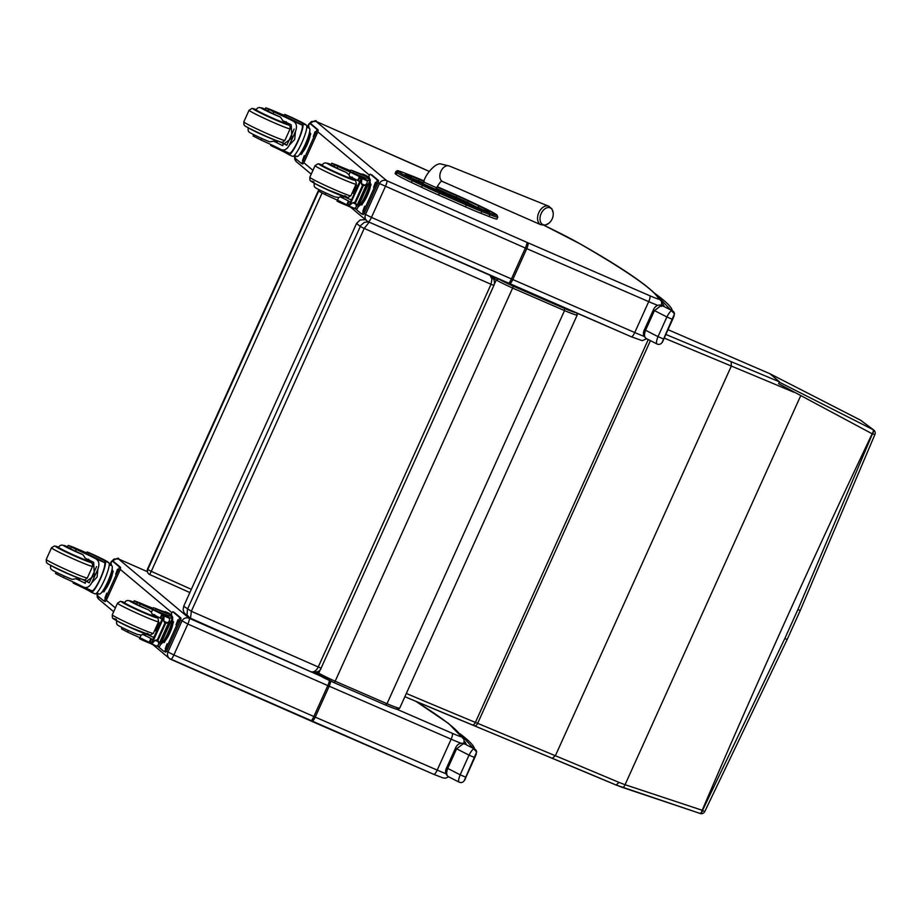 <?xml version="1.0" encoding="UTF-8"?>
<svg xmlns="http://www.w3.org/2000/svg" width="921" height="921" viewBox="0 0 921 921"><rect width="100%" height="100%" fill="white"/><g stroke="black" fill="none" stroke-linecap="round" stroke-linejoin="round"><path stroke-width="1.38" d="M769.991 373.765L668.001 329.683L769.991 373.765L779.58 381.916L778.59 383.689L872.429 433.929A3.753 1.289 -60 0 0 873.384 429.808L779.569 382.307M800.268 610.45L874.95 434.424L872.429 433.929L797.885 609.598L800.268 610.45L787.179 639.462L784.807 638.564L702.55 810.388L625.06 784.704A696.898 329.603 6 0 1 619.062 782.424A857.301 43.529 24.3 0 0 555.375 755.75L477.642 723.342A3.753 1.865 112.6 0 1 474.557 725.886A3.753 1.865 112.6 0 1 474.465 725.84A153.98 7.817 -155.7 0 0 472.381 724.977M474.66 725.921L552.266 758.282L555.375 755.75L731.332 366.051A857.301 43.529 -155.7 0 1 793.775 392.208M552.381 758.328A861.054 43.724 -155.7 0 1 616.137 785.026L619.062 782.424M616.345 785.106A704.438 333.022 -173.9 0 0 622.239 787.351L700.225 813.496A3.753 1.243 -73.5 0 0 700.317 813.542A3.753 1.243 -73.5 0 0 702.55 810.388L704.738 811.62L787.179 639.462M699.856 813.393A3.753 1.255 -73.5 0 0 699.948 813.427A3.753 1.255 -73.5 0 0 702.182 810.284L702.182 810.284A3162.058 971.931 -66.6 0 1 872.164 433.779A3.753 1.301 120 0 0 873.108 429.647M874.95 434.424A3.753 3.753 0 0 0 873.718 430.026A3.753 3.557 126.9 0 0 873.384 429.808L860.571 420.218A3.753 0.725 -60 0 0 860.548 420.206A3.753 0.725 -60 0 0 860.525 420.195M873.707 430.015L860.905 420.437A3.753 3.753 0 0 0 860.548 420.195L860.133 419.964A3.753 0.737 -60 0 0 860.133 419.964L770.025 373.799L860.571 420.218A3.753 3.557 -53.3 0 1 860.974 420.494M779.58 381.916A861.054 43.724 24.3 0 0 731.205 361.7L731.332 366.051L664.214 338.076M622.239 787.351A3.753 1.612 -69.3 0 0 622.331 787.397A3.753 1.612 -69.3 0 0 625.06 784.704L800.533 396.088M147.602 568.856L318.85 189.599L147.602 568.844A3.753 3.753 0 0 0 147.395 571.319L147.395 571.319A3.753 3.753 -14.4 0 1 147.602 568.856L147.786 569.569A3.753 3.753 165.6 0 0 147.567 572.033L147.567 572.033A3.753 3.753 165.6 0 0 149.663 574.52L151.274 571.342L147.786 569.569L319.253 189.807M508.219 283.3A11.271 10.707 123.2 0 0 506.573 283.081M559.035 305.381A11.271 5.618 112.6 0 1 560.175 306.647M368.458 221.846L364.371 222.364L361.02 225.185L360.295 226.485L364.209 228.42L369.217 222.168M490.064 275.31L491.952 279.051L491.031 284.29L493.886 285.337M492.562 277.267L490.456 275.483M365.418 219.647L360.088 219.992L356.565 223.366L360.295 226.485L187.424 609.345L187.044 614.837L190.359 618.624M321.015 668.186L191.338 611.279L364.209 228.42L491.031 284.29L318.171 667.149C316.133 671.006 313.704 672.526 310.872 671.72L190.463 618.67L191.338 611.279L183.705 606.214L356.565 223.366M310.872 671.72L188.54 617.346M183.705 606.214L183.141 609.667L183.97 612.523L188.978 617.749M439.789 191.798L439.455 193.203L466.371 205.015L466.705 203.61L439.789 191.798A32.914 1.669 -155.7 0 1 423.257 184.258L413.092 179.434A25.397 1.289 -155.7 0 1 398.874 171.974L398.102 171.387A25.397 1.289 -155.7 0 1 405.228 173.286L413.322 176.475A32.914 1.669 -155.7 0 1 424.167 180.965L413.264 176.452A1.347 0.933 -68.5 0 0 413.207 176.429M395.512 173.931L396.272 174.518L397.101 172.676L396.341 172.077L395.512 173.931A26.744 1.358 -155.7 0 1 395.109 173.436L395.938 171.594A26.744 1.358 24.3 0 0 396.341 172.077A1.347 1.324 -52 0 1 398.102 171.387M398.874 171.974A1.347 1.324 -52 0 0 397.101 172.676A26.744 1.358 24.3 0 0 412.078 180.528L422.255 185.351A34.273 1.738 24.3 0 0 439.455 193.203L438.626 195.056L465.531 206.857L466.717 203.61A32.903 1.669 -155.7 0 1 466.705 203.61A32.903 1.669 -155.7 0 0 481.51 209.827L489.604 213.016A25.408 1.289 -155.7 0 0 496.741 214.927A1.347 1.324 -52 0 1 497.018 215.088L496.258 214.501A1.347 1.324 -52 0 0 495.982 214.328L496.741 214.927M466.383 205.015A34.261 1.738 24.3 0 0 481.787 211.485L489.88 214.674A26.755 1.358 24.3 0 0 497.8 217.172L496.96 219.014A26.755 1.358 -155.7 0 1 489.051 216.516L480.946 213.327A34.261 1.738 -155.7 0 1 465.531 206.857M413.092 179.434L411.25 182.381L421.415 187.205L423.257 184.258M411.25 182.381A26.744 1.358 -155.7 0 1 396.272 174.518M438.626 195.056A34.273 1.738 -155.7 0 1 421.415 187.205M548.858 223.273A9.129 6.079 -67.1 0 1 547.65 224.125A9.129 6.079 -67.1 0 1 540.051 219.877A9.129 6.079 -67.1 0 1 545.854 208.227A9.129 6.079 -67.1 0 1 553.21 212.947L551.932 208.917L548.732 206.2A10.073 6.7 112.9 0 0 538.693 212.912A10.073 6.7 112.9 0 0 540.892 224.77L545.071 225.173L548.858 223.273A12.203 12.203 0 0 0 553.21 212.947M311.217 174.173L296.101 161.474L294.824 159.701L294.708 155.545M307.338 127.328L308.742 124.197L311.563 121.468L316.156 121.445A5.561 0.99 -66.2 0 0 316.11 121.411A5.561 0.99 -66.2 0 0 316.053 121.399L386.762 180.712A5.561 5.457 130 0 0 379.464 183.567L525.373 248.048A18.777 0.956 24.3 0 0 526.754 248.647L648.706 301.639A18.777 0.956 24.3 0 0 657.698 305.335M113.663 611.717L98.535 599.018L97.269 597.257L97.142 593.089M109.772 564.872L111.188 561.741L114.008 559.024L118.59 558.989A5.561 0.99 113.8 0 1 118.59 558.989L147.498 571.722L118.556 558.966A5.561 0.99 113.8 0 0 118.487 558.955M277.9 140.925L276.991 142.179A16.06 0.817 -155.7 0 1 273.606 141.189A26.179 1.335 -155.7 0 1 281.999 145.334L291.899 138.058L291.255 124.853A26.179 1.335 -155.7 0 0 282.851 120.709L280.537 117.128A26.179 1.335 -155.7 0 0 272.996 113.686L273.802 111.913A26.179 1.335 -155.7 0 1 292.982 121.019C296.516 122.93 297.356 126.419 295.48 131.484L294.662 139.508L289.252 145.276L295.48 131.484M289.252 145.276C286.834 149.72 283.841 151.021 280.272 149.167A26.179 1.335 24.3 0 0 261.092 140.05L261.806 138.484M289.447 153.231L280.272 149.167M292.418 156.236A17.039 3.028 -66.2 0 0 292.544 156.317A17.039 3.028 -66.2 0 0 302.007 142.352A17.039 3.028 -66.2 0 0 306.417 125.221L305.68 124.6A18.432 0.933 24.3 0 0 286.466 115.102L284.647 114.411L286.489 115.367A21.287 1.082 24.3 0 1 302.641 123.564L306.417 125.221M284.647 114.411L284.002 115.85L285.844 116.806A21.287 1.082 -155.7 0 1 301.996 124.991L302.641 123.564M302.848 123.771A17.039 3.028 113.8 0 1 298.093 141.109A17.039 3.028 113.8 0 1 288.883 154.693L289.286 153.139M288.641 154.567L288.641 154.567A21.287 1.082 -155.7 0 0 272.489 146.381L270.647 145.426L271.016 144.609M279.42 141.661L283.656 143.584A79.839 4.052 -155.7 0 1 286.776 145.299L294.121 129.032M302.192 125.221A15.461 2.751 113.8 0 1 297.863 140.913A15.461 2.751 113.8 0 1 289.528 153.254M281.504 142.191A71.562 3.638 -155.7 0 1 286.822 145.207M289.194 125.003L289.631 124.024M293.534 118.302L292.256 117.715M309.801 132.912L310.768 133.718L307.027 144.816L301.443 154.371L300.43 153.922M310.768 133.718L309.755 133.269M307.027 144.816L306.014 144.378M309.732 131.173A13.101 2.326 113.8 0 1 306.29 143.757A13.101 2.326 113.8 0 1 299.337 154.786M273.802 111.913L265.789 107.838L269.623 109.173A41.399 2.107 -155.7 0 1 281.055 114.02L284.221 115.355M253.689 134.65L253.091 135.974L261.092 140.05M306.808 127.098L309.375 128.226A15.461 2.751 113.8 0 1 305.657 143.48A15.461 2.751 113.8 0 1 296.919 156.512L294.352 155.384M307.591 127.443L307.982 126.568A3.753 0.668 113.8 0 1 310.032 123.587L311.379 124.174A3.753 0.668 113.8 0 1 311.379 124.174A3.753 0.668 113.8 0 1 311.413 124.197L318.056 129.769A3.753 0.668 113.8 0 1 317.043 133.637L304.701 160.979A3.753 0.668 113.8 0 1 302.652 163.973A3.753 0.668 113.8 0 1 302.618 163.961L301.328 163.385M311.413 124.197L310.055 123.598A3.753 0.668 113.8 0 1 310.055 123.598L316.709 129.182A3.753 0.668 113.8 0 1 315.696 133.038L303.343 160.392A3.753 0.668 113.8 0 1 301.305 163.374L294.628 157.779A3.753 0.668 113.8 0 1 294.95 155.649M301.305 163.374A3.753 0.668 113.8 0 1 301.271 163.362L302.652 163.973M304.31 155.603L302.479 160.542L304.31 155.603M315.12 131.68L313.278 136.607L315.12 131.68M307.89 127.57L308.846 126.419L308.938 128.031M285.855 123.31A16.9 0.863 -155.7 0 1 286.247 123.725A16.9 0.863 -155.7 0 1 273.238 118.774A16.9 0.863 -155.7 0 1 255.439 109.818A16.9 0.863 -155.7 0 1 256.003 109.841M273.606 141.189L269.715 141.834L263.245 139.129A12.618 0.645 24.3 0 0 269.427 141.707M272.996 113.686L264.995 109.611L268.575 110.842M272.731 110.635L277.474 113.03L272.731 110.635M352.236 178.524L352.57 177.926M350.728 170.765A26.179 1.335 -155.7 0 1 337.477 165.343L331.802 163.224L337.823 166.402L337.028 168.175L330.996 164.997L334.576 166.229M352.375 178.593L352.605 177.776M362.068 174.276A17.039 3.028 113.8 0 1 362.828 174.104L363.001 174.196A21.287 1.082 24.3 0 1 363.081 174.38A21.287 1.082 24.3 0 1 352.236 170.535L353.514 171.352A18.432 0.933 24.3 0 0 367.698 176.751A18.432 0.933 24.3 0 0 367.502 176.475L366.765 175.865A17.039 3.028 -66.2 0 0 366.627 175.773L362.897 174.127M366.765 175.865L362.69 174.414M349.047 206.511L354.597 208.434L349.485 206.177L349.692 205.441L348.541 206.2A18.432 0.933 -155.7 0 1 339.515 202.367L337.028 201.123L337.454 200.168M367.214 177.845L370 180.194A79.839 4.052 -155.7 0 1 370.023 180.447A79.839 4.052 -155.7 0 1 367.652 180.412L361.953 177.765L361.389 183.647L362.414 185.593L354.884 202.275L352.755 202.77L349.807 205.038L361.976 178.524L367.088 180.769L367.214 181.794L366.984 183.348L365.142 185.305L362.414 185.593M366.535 184.361A79.839 4.052 24.3 0 0 367.94 184.465L366.972 184.43M366.385 184.684A79.839 4.052 24.3 0 0 367.801 184.787M358.81 204.704L357.878 204.577M357.647 204.899A79.839 4.052 24.3 0 0 358.695 204.946M354.827 208.284L354.942 208.549A79.839 4.052 24.3 0 0 357.313 208.583L370.023 180.447M337.823 166.402A41.399 2.107 -155.7 0 0 350.21 172.043L359.443 176.625A53.222 2.705 -155.7 0 1 359.95 177.016L361.044 179.653M361.423 177.661L359.95 177.016L358.234 180.861L359.662 181.575M349.094 206.523L354.044 208.71L356.358 206.903L366.984 183.348M363.162 185.915L355.633 202.608L356.358 206.903M367.698 176.751L367.053 178.19A18.432 0.933 -155.7 0 1 352.87 172.791L350.383 171.548L351.028 170.109M358.234 180.861A53.222 2.705 24.3 0 0 357.716 180.458L349.52 176.337L349.001 174.725L346.135 172.354A41.399 2.107 -155.7 0 1 337.028 168.175M351.281 200.122A100.919 5.135 24.3 0 0 350.107 199.397L343.763 196.599M351.557 199.523L350.107 199.397M367.652 180.412L367.007 179.986M370.15 183.555L371.117 184.361L367.387 195.459L361.792 205.003L360.779 204.554M367.387 195.459L366.362 195.01A13.101 2.326 113.8 0 1 359.685 205.429M371.117 184.361L370.104 183.912M370.081 181.817A13.101 2.326 113.8 0 1 366.362 195.01M361.953 177.765L348.599 206.246L361.562 177.534M367.03 180.102L361.504 177.488M319.691 190.037L319.092 191.361L325.125 194.538A41.399 2.107 24.3 0 0 337.5 200.179L346.745 204.761A53.222 2.705 24.3 0 1 347.252 205.153L349.876 204.37M325.827 192.973L325.125 194.538M350.406 202.056L348.99 201.342A53.222 2.705 24.3 0 0 348.472 200.939L340.263 196.818L338.709 197.508L337.5 200.179M355.633 202.608L354.884 202.275M367.249 177.765L369.724 178.87A15.461 2.751 113.8 0 1 369.851 178.939A15.461 2.751 113.8 0 1 365.683 194.849A15.461 2.751 113.8 0 1 358.016 207.029M367.94 178.075L368.331 177.212A3.753 0.668 113.8 0 1 370.38 174.219A3.753 0.668 113.8 0 1 370.403 174.242L377.057 179.814A3.753 0.668 113.8 0 1 376.044 183.682L363.691 211.024A3.753 0.668 113.8 0 1 361.654 214.017A3.753 0.668 113.8 0 1 361.619 213.994L355.184 208.595M368.239 178.214L369.206 177.062L369.298 178.674M373.615 187.239L375.446 182.3L373.661 187.262M362.805 211.162L364.647 206.235L362.851 211.185M371.693 174.806A3.753 0.668 113.8 0 1 371.727 174.817A3.753 0.668 113.8 0 1 371.762 174.84L378.404 180.412A3.753 0.668 113.8 0 1 377.391 184.281L365.05 211.623A3.753 0.668 113.8 0 1 363.001 214.616A3.753 0.668 113.8 0 1 362.978 214.593L362.978 214.593M352.467 192.316A3.845 0.679 -66.2 0 0 352.524 192.305A3.845 0.679 -66.2 0 0 354.527 189.139A3.845 0.679 -66.2 0 0 355.587 185.432M352.363 192.558A4.098 0.725 -66.2 0 0 354.516 189.289A4.098 0.725 -66.2 0 0 355.69 185.19M352.329 192.823L352.294 192.719A4.398 0.783 -66.2 0 0 352.329 192.823A4.398 0.783 -66.2 0 0 352.386 192.915A4.398 0.783 -66.2 0 0 352.421 192.938A4.398 0.783 -66.2 0 0 354.919 189.231A4.398 0.783 -66.2 0 0 355.978 184.891A4.398 0.783 -66.2 0 0 355.817 184.891M322.016 165.227A16.9 0.863 24.3 0 0 321.452 165.204A16.9 0.863 24.3 0 0 336.499 172.941A16.9 0.863 24.3 0 0 352.248 179.111A16.9 0.863 24.3 0 0 351.857 178.697M335.037 196.944L329.258 194.515A12.618 0.645 24.3 0 0 335.037 196.944L338.709 197.508M343.913 196.311L342.992 197.566A16.06 0.817 -155.7 0 1 340.263 196.818M340.01 167.092L335.267 164.709L340.01 167.092M80.334 578.48L79.425 579.735A16.06 0.817 -155.7 0 1 76.04 578.745A26.179 1.335 -155.7 0 1 84.444 582.889L94.345 575.602L93.689 562.409A26.179 1.335 -155.7 0 0 85.296 558.253L82.971 554.672A26.179 1.335 -155.7 0 0 75.441 551.242L76.236 549.469A26.179 1.335 -155.7 0 1 95.416 558.575C98.961 560.475 99.79 563.963 97.914 569.04L97.096 577.053L91.686 582.832L97.914 569.04M91.686 582.832C89.268 587.276 86.275 588.565 82.717 586.712A26.179 1.335 24.3 0 0 63.537 577.605L64.24 576.028M91.881 590.775L82.717 586.712M94.851 593.78A17.039 3.028 -66.2 0 0 94.99 593.872A17.039 3.028 -66.2 0 0 104.441 579.896A17.039 3.028 -66.2 0 0 108.851 562.777L108.114 562.155A18.432 0.933 24.3 0 0 88.911 552.646L87.092 551.955L88.934 552.922A21.287 1.082 24.3 0 1 105.086 561.108L108.851 562.777M87.092 551.955L86.447 553.394L88.278 554.361A21.287 1.082 -155.7 0 1 104.43 562.547L105.086 561.108M105.282 561.326A17.039 3.028 113.8 0 1 100.527 578.653A17.039 3.028 113.8 0 1 91.317 592.249L91.732 590.683M91.087 592.122L91.087 592.122A21.287 1.082 -155.7 0 0 74.923 583.937L73.093 582.97L73.45 582.164M81.854 579.205L86.102 581.139A79.839 4.052 -155.7 0 1 89.21 582.855M104.637 562.766A15.461 2.751 113.8 0 1 100.308 578.469A15.461 2.751 113.8 0 1 91.973 590.81M89.222 582.843L96.567 566.588M83.938 579.735A71.562 3.638 -155.7 0 1 89.268 582.751M91.628 562.547L92.065 561.568M95.968 555.858L94.702 555.259M112.235 570.456L113.202 571.273L109.472 582.371L103.877 591.915L102.864 591.466M113.202 571.273L112.189 570.824M109.472 582.371L108.459 581.922M112.166 568.729A13.101 2.326 113.8 0 1 108.736 581.312A13.101 2.326 113.8 0 1 101.771 592.341M76.236 549.469L68.235 545.393L72.068 546.717A41.399 2.107 -155.7 0 1 83.489 551.564L86.666 552.899M56.123 572.194L55.525 573.53L63.537 577.605M109.242 564.642L111.821 565.77A15.461 2.751 113.8 0 1 108.102 581.024A15.461 2.751 113.8 0 1 99.353 594.068L96.786 592.94M113.79 561.718A3.753 0.668 113.8 0 1 113.824 561.729A3.753 0.668 113.8 0 1 113.847 561.741L120.501 567.324A3.753 0.668 113.8 0 1 119.488 571.193L107.135 598.535A3.753 0.668 113.8 0 1 105.086 601.528A3.753 0.668 113.8 0 1 105.063 601.505L103.774 600.941M110.025 564.987L110.416 564.124A3.753 0.668 113.8 0 1 112.466 561.131A3.753 0.668 113.8 0 1 112.5 561.154L119.143 566.726A3.753 0.668 113.8 0 1 118.13 570.594L105.788 597.936A3.753 0.668 113.8 0 1 103.739 600.929A3.753 0.668 113.8 0 1 103.705 600.906L97.062 595.334A3.753 0.668 113.8 0 1 97.384 593.205M106.755 593.159L104.913 598.086L106.755 593.159M117.554 569.224L115.724 574.163L117.554 569.224M110.336 565.126L111.291 563.974L111.383 565.586M88.289 560.866A16.9 0.863 -155.7 0 1 88.681 561.269A16.9 0.863 -155.7 0 1 75.672 556.33A16.9 0.863 -155.7 0 1 57.873 547.362A16.9 0.863 -155.7 0 1 58.449 547.385M76.04 578.745L72.16 579.39L65.69 576.673A12.618 0.645 24.3 0 0 71.873 579.263M75.441 551.242L67.429 547.166L71.009 548.398M75.165 548.191L79.908 550.585L75.165 548.191M154.682 616.068L155.004 615.481M153.174 608.321A26.179 1.335 -155.7 0 1 139.911 602.898L134.236 600.78L140.268 603.946L139.462 605.73L133.441 602.553L137.022 603.785M154.809 616.149L155.05 615.32M164.502 611.82A17.039 3.028 113.8 0 1 165.262 611.659L165.435 611.751A21.287 1.082 24.3 0 1 165.515 611.924A21.287 1.082 24.3 0 1 154.67 608.079L155.948 608.908A18.432 0.933 24.3 0 0 170.143 614.307A18.432 0.933 24.3 0 0 169.936 614.031L169.199 613.409A17.039 3.028 -66.2 0 0 169.073 613.328L165.331 611.682M169.199 613.409L165.124 611.958M150.998 643.71A18.432 0.933 -155.7 0 1 141.949 639.922L139.462 638.667L139.9 637.712M169.648 615.401L172.446 617.738A79.839 4.052 -155.7 0 1 172.457 617.991A79.839 4.052 -155.7 0 1 170.086 617.956L169.522 618.279M168.969 621.905A79.839 4.052 24.3 0 0 170.385 622.009L169.418 621.974M168.831 622.239A79.839 4.052 24.3 0 0 170.235 622.343M161.244 642.248L160.312 642.133M160.081 642.444A79.839 4.052 24.3 0 0 161.129 642.49M157.341 646.082L157.387 646.093A79.839 4.052 24.3 0 0 159.759 646.139L172.457 617.991M140.268 603.946A41.399 2.107 -155.7 0 0 152.644 609.598L161.889 614.18A53.222 2.705 -155.7 0 1 162.395 614.56L163.478 617.197M162.407 614.583L160.68 618.405L162.096 619.131M169.429 620.904L167.587 622.849L165.596 623.471L158.067 640.153L158.792 644.447L169.429 620.904L169.522 618.325L164.41 616.068L151.919 643.733L150.975 643.756L163.996 615.078L163.823 621.191L164.859 623.137L157.318 639.83L155.189 640.314L151.435 644.032M151.919 643.733L156.478 646.254L158.792 644.447M165.596 623.471L164.859 623.137M170.143 614.307L169.499 615.735A18.432 0.933 -155.7 0 1 155.304 610.347L152.817 609.092L153.473 607.653M160.68 618.405A53.222 2.705 24.3 0 0 160.162 618.003L151.953 613.893L151.435 612.269L148.58 609.909A41.399 2.107 -155.7 0 1 139.462 605.73M153.726 637.677A100.919 5.135 24.3 0 0 152.541 636.941L146.209 634.143M153.991 637.067L152.541 636.941M150.975 643.756L163.938 615.044L169.533 617.519L164.399 615.32M169.522 618.325L169.452 617.542M172.584 621.099L173.551 621.905L169.821 633.015L164.237 642.559L163.213 642.11M169.821 633.015L168.808 632.566A13.101 2.326 113.8 0 1 162.119 642.973M173.551 621.905L172.538 621.468M172.526 619.361A13.101 2.326 113.8 0 1 168.808 632.566M122.136 627.581L121.537 628.916L127.559 632.094A41.399 2.107 24.3 0 0 139.934 637.735L149.179 642.317A53.222 2.705 24.3 0 1 149.686 642.708L152.322 641.925M128.272 630.517L127.559 632.094M152.851 639.611L151.424 638.886A53.222 2.705 24.3 0 0 150.906 638.483L142.709 634.373L141.155 635.053L139.934 637.735M158.067 640.153L157.318 639.83M169.683 615.32L172.169 616.414A15.461 2.751 113.8 0 1 172.285 616.494A15.461 2.751 113.8 0 1 168.129 632.393A15.461 2.751 113.8 0 1 160.461 644.585M170.385 615.631L170.776 614.768A3.753 0.668 113.8 0 1 172.814 611.774A3.753 0.668 113.8 0 1 172.849 611.786L179.491 617.369A3.753 0.668 113.8 0 1 178.478 621.226L166.137 648.58A3.753 0.668 113.8 0 1 164.088 651.573A3.753 0.668 113.8 0 1 164.053 651.55L157.618 646.151M170.684 615.758L171.64 614.606L171.732 616.218M176.049 624.783L177.891 619.856L176.095 624.806M165.25 648.718L167.104 643.791L165.285 648.741M174.138 612.361A3.753 0.668 113.8 0 1 174.173 612.373A3.753 0.668 113.8 0 1 174.196 612.384L180.85 617.968A3.753 0.668 113.8 0 1 179.837 621.825L167.484 649.178A3.753 0.668 113.8 0 1 165.446 652.16A3.753 0.668 113.8 0 1 165.412 652.149L165.446 652.16M154.912 629.872A3.845 0.679 -66.2 0 0 154.958 629.86A3.845 0.679 -66.2 0 0 156.961 626.694A3.845 0.679 -66.2 0 0 158.021 622.976M154.797 630.114A4.098 0.725 -66.2 0 0 156.95 626.833A4.098 0.725 -66.2 0 0 158.124 622.734M154.763 630.367L154.728 630.275A4.398 0.783 -66.2 0 0 154.763 630.367A4.398 0.783 -66.2 0 0 154.832 630.471A4.398 0.783 -66.2 0 0 154.866 630.494A4.398 0.783 -66.2 0 0 157.353 626.775A4.398 0.783 -66.2 0 0 158.412 622.435A4.398 0.783 -66.2 0 0 158.262 622.446M124.45 602.771A16.9 0.863 24.3 0 0 123.886 602.748A16.9 0.863 24.3 0 0 138.933 610.485A16.9 0.863 24.3 0 0 154.693 616.656A16.9 0.863 24.3 0 0 154.302 616.253M131.668 632.048A12.618 0.645 24.3 0 0 137.471 634.488L131.691 632.059C114.365 624.208 117.819 624.829 116.645 623.805L116.495 620.386M137.471 634.488L141.155 635.053M146.347 633.867L145.437 635.122A16.06 0.817 -155.7 0 1 142.709 634.373M142.456 604.648L137.713 602.253L142.456 604.648M655.453 293.88A798.058 40.559 -155.7 0 1 672.284 310.745A3.753 3.753 -4.6 0 1 674.494 314.003M644.447 329.66L653.323 310.009L666.885 316.974L658.008 336.637L644.447 329.66C642.674 333.045 643.249 335.981 646.185 338.491L646.438 338.594C644.263 337.42 643.963 334.657 645.54 330.317L654.417 310.665L661.485 305.265L672.284 310.745C671.064 310.365 669.268 312.449 666.885 316.974L672.629 319.414L674.172 315.707M662.211 342.198L674.483 313.854M672.629 319.414L663.753 339.078L658.008 336.637C656.224 341.323 655.971 343.809 657.237 344.074L657.087 344.017C660.069 345.179 662.291 343.533 663.753 339.078L663.765 339.066M661.831 302.491A905.078 46.004 24.3 0 1 663.972 305.784A31.832 1.623 24.3 0 1 661.485 305.265A3.753 3.454 -72.6 0 0 661.082 305.104A3.753 3.454 -72.6 0 0 661.071 305.104A3.753 3.454 -72.6 0 0 660.91 305.058M460.581 734.267A798.058 40.559 -155.7 0 1 474.442 748.923A3.753 3.753 -4.6 0 1 476.652 752.181M446.604 767.849L455.481 748.186L469.031 755.151L460.166 774.814L446.604 767.849C444.831 771.222 445.407 774.158 448.343 776.668L448.596 776.783C446.409 775.597 446.121 772.834 447.698 768.494L456.574 748.842L463.643 743.443L474.442 748.923C473.221 748.543 471.414 750.627 469.031 755.151L474.787 757.592L476.318 753.885M464.357 780.375L476.641 752.031L460.27 733.91M465.911 777.255L460.166 774.814C458.382 779.5 458.117 781.987 459.395 782.251L459.245 782.194C462.227 783.357 464.449 781.71 465.911 777.255L474.787 757.592M464.506 741.324A905.078 46.004 24.3 0 1 466.13 743.961A31.832 1.623 24.3 0 1 463.643 743.443A3.753 3.454 -72.6 0 0 463.24 743.293A3.753 3.454 -72.6 0 0 463.228 743.282L464.621 743.661L463.735 743.731M797.885 609.598A3162.219 971.977 -66.6 0 0 784.807 638.564M650.433 340.643L477.642 723.342A150.215 7.633 24.3 0 0 475.397 722.409A3.753 1.923 112.6 0 1 472.266 724.931A3.753 1.923 112.6 0 1 472.162 724.885A932.605 47.351 24.3 0 1 404.872 696.702L616.218 785.072M648.269 339.55L475.397 722.409A936.358 47.547 -155.7 0 1 406.334 693.478M731.205 361.7L665.848 334.461M191.326 589.325L151.274 571.342L322.062 193.076M149.686 574.531L189.864 592.571L149.674 574.531A3.753 3.753 0 0 1 147.567 572.033L147.395 571.319M513.204 286.166L513.4 285.556M567.209 308.926L568.084 309.928A11.271 11.19 139.6 0 0 567.002 308.834M557.205 304.586L515.357 286.396M465.312 202.516L476.272 207.121A1.497 1.036 -68.5 0 1 476.341 207.144A24.499 1.243 24.3 0 1 465.324 202.528L426.158 185.133A24.51 1.243 24.3 0 0 438.408 190.716L465.289 202.516M415.993 180.309L426.158 185.133M415.97 180.297L406.702 175.462A1.497 1.474 128 0 0 406.391 175.278A16.981 0.863 24.3 0 0 415.947 180.286L426.181 185.144M476.341 207.144L484.434 210.345A1.497 1.036 -68.5 0 0 484.365 210.31L476.272 207.121A1.497 1.036 -68.5 0 0 476.203 207.098M406.702 175.462L405.919 174.852A1.497 1.474 128 0 0 405.631 174.691L406.391 175.278M488.625 211.83L484.365 210.31A1.497 1.036 -68.5 0 0 484.296 210.287M410.743 177.73A1.497 1.036 -68.5 0 0 410.398 175.957A16.981 0.863 24.3 0 0 405.631 174.691M484.434 210.345A16.992 0.863 24.3 0 0 489.201 211.611A1.497 1.474 128 0 0 487.992 211.634M411.503 178.121L418.802 181A1.497 1.036 -68.5 0 0 418.491 179.146L410.398 175.957M489.201 211.611L488.441 211.024A1.497 1.474 128 0 0 486.887 211.254M418.56 181.529L418.802 181A22.99 1.174 -155.7 0 1 423.395 182.876M423.994 181.402A24.499 1.243 24.3 0 0 418.491 179.146M488.441 211.024A16.981 0.863 24.3 0 0 478.897 206.016L477.769 207.237A15.484 0.783 -155.7 0 1 482.696 209.654M436.255 188.46L456.194 197.209L456.563 195.643L436.968 187.044M478.897 206.016L468.559 201.112L467.431 202.332L477.585 207.639M455.699 198.303L456.194 197.209A22.472 1.14 -155.7 0 1 467.431 202.332L467.016 203.265M468.559 201.112A23.969 1.22 24.3 0 0 456.563 195.643M454.939 194.458L437.164 186.652L454.962 194.469A32.914 1.669 -155.7 0 1 471.425 201.975L481.706 206.845A25.397 1.289 -155.7 0 1 495.982 214.328M480.946 213.327L481.787 211.485A1.347 0.933 -68.5 0 0 481.51 209.827M413.322 176.475A1.347 0.933 -68.5 0 0 413.264 176.452L405.171 173.263C393.451 169.004 398.897 171.329 397.032 170.765L395.938 171.594M454.951 194.458L471.471 201.998M481.706 206.845L471.448 201.987M489.051 216.516L489.88 214.674A1.347 0.933 -68.5 0 0 489.604 213.016M442.633 181.541A8.45 5.618 -67.1 0 1 440.791 171.594A8.45 5.618 -67.1 0 1 449.195 165.976L441.378 164.111C435.737 161.785 424.616 175.52 423.752 182.001L436.589 187.803C439.478 182.888 441.274 180.712 441.976 181.287L540.892 224.77M644.769 336.614A18.777 0.956 -155.7 0 1 634.753 332.539A5.561 1.497 113.5 0 1 631.288 336.775A5.561 1.497 113.5 0 1 631.219 336.729L509.405 283.806M544.035 225.323A92.088 4.686 -155.7 0 1 580.034 243.835A897.641 45.624 -155.7 0 1 658.803 299.049A13.216 0.668 -155.7 0 1 649.742 295.71A5.561 1.497 113.5 0 1 648.706 301.639L634.753 332.539L512.801 279.547A5.561 1.497 113.5 0 1 509.325 283.783A5.561 1.497 113.5 0 1 509.255 283.749A13.216 0.668 24.3 0 1 508.392 283.369M649.742 295.71L527.779 242.718A5.561 1.497 113.5 0 1 526.754 248.647L512.801 279.547A18.777 0.956 -155.7 0 1 511.42 278.948A5.561 1.059 113.7 0 1 508.334 283.346A5.561 1.059 113.7 0 1 508.288 283.323L368.412 221.811M527.779 242.718A13.216 0.668 -155.7 0 1 526.812 242.304A5.561 1.059 113.7 0 1 525.373 248.048L511.42 278.948L371.451 217.402A5.561 1.059 113.7 0 1 368.365 221.8A5.561 1.059 113.7 0 1 368.319 221.765L366.949 220.925A5.561 5.457 130 0 0 368.239 221.731L631.288 336.775L642.236 340.643L646.715 338.755M526.812 242.304L386.832 180.746A5.561 1.059 113.7 0 1 385.404 186.491L371.451 217.402L365.51 214.466A5.561 5.457 130 0 0 366.949 220.925L350.567 207.179M378.117 182.439L379.464 183.567L365.51 214.466L364.163 213.338M312.944 170.35L303.815 162.695M580.034 243.835A5.561 4.962 -59.9 0 1 580.529 244.088L544.058 225.311M658.803 299.049A5.561 5.538 -24.2 0 1 661.589 301.835C655.671 290.748 628.663 271.499 580.529 244.088M307.418 127.363L309.088 124.508M317.768 131.795L369.436 175.14M316.156 121.445L411.468 163.431A5.561 0.99 -66.2 0 0 411.422 163.397A5.561 0.99 -66.2 0 0 411.376 163.385M411.468 163.431A69.547 3.534 -155.7 0 1 429.082 171.341M446.743 773.997A18.777 0.956 -155.7 0 1 437.199 770.094A5.561 1.497 113.5 0 1 433.722 774.319A5.561 1.497 113.5 0 1 433.653 774.285L311.839 721.362M170.857 659.367L310.734 720.867A5.561 1.059 113.7 0 0 310.78 720.901A5.561 1.059 113.7 0 0 313.865 716.503A18.777 0.956 -155.7 0 0 315.235 717.102L329.188 686.203L451.152 739.183L437.199 770.094L315.235 717.102A5.561 1.497 113.5 0 1 311.77 721.327A5.561 1.497 113.5 0 1 311.701 721.293A13.216 0.668 24.3 0 1 310.826 720.913M180.562 619.983L187.838 624.047L327.818 685.592L313.865 716.503L173.885 654.946A5.561 1.059 113.7 0 1 170.799 659.344A5.561 1.059 113.7 0 1 170.753 659.321L170.673 659.286A5.561 5.457 130 0 1 169.383 658.48L153.001 644.735M320.312 675.922L189.277 618.302A5.561 1.059 -66.3 0 1 187.838 624.047L173.885 654.946L167.956 652.022A5.561 5.457 130 0 0 169.383 658.48L433.722 774.319L443.174 777.969L445.66 778.153L448.631 776.817M189.277 618.302L189.196 618.256A5.561 5.457 -50 0 0 181.909 621.111L167.956 652.022L166.609 650.882M115.378 607.906L106.26 600.25M329.407 680.504A5.561 1.059 -66.3 0 1 327.818 685.592A18.777 0.956 24.3 0 0 329.188 686.203A5.561 1.497 -66.5 0 0 330.524 681.033M415.97 701.388L448.677 723.561L464.023 739.379A5.561 5.538 155.8 0 0 461.237 736.604A13.216 0.668 -155.7 0 1 452.176 733.266A5.561 1.497 -66.5 0 1 451.152 739.183A18.777 0.956 24.3 0 0 460.926 743.178M109.852 564.907L111.522 562.052M120.214 569.351L171.87 612.695M189.196 618.256L118.533 558.966M452.176 733.266L396.847 709.228M415.647 701.249A897.641 45.624 -155.7 0 1 461.237 736.604M285.844 116.806L286.489 115.367M272.489 146.381L272.892 145.506M282.839 145.702L281.999 145.334M301.996 124.991L292.982 121.019M316.709 129.182L318.056 129.769M315.696 133.038L317.043 133.637M302.882 151.907A10.05 1.784 -66.2 0 0 306.981 144.908M307.061 144.724A10.05 1.784 -66.2 0 0 309.963 136.124M303.343 160.392L304.701 160.979M290.15 128.779L290.046 126.039L285.994 123A19.525 0.99 -155.7 0 1 273.606 119.085A19.525 0.99 -155.7 0 1 255.796 110.578A19.525 0.99 -155.7 0 1 256.142 109.541L252.009 108.413L249.073 110.232A22.53 1.14 -155.7 0 0 272.8 122.182A22.53 1.14 -155.7 0 0 290.15 128.779L284.9 140.395A22.53 1.14 -155.7 0 1 267.551 133.798A22.53 1.14 -155.7 0 1 243.823 121.848L243.915 124.577C245.527 125.786 239.391 124.024 265.916 136.193C281.17 142.824 282.689 142.605 282.793 142.122L284.9 140.395M248.612 127.973A16.371 0.829 24.3 0 0 265.294 136.135A16.371 0.829 24.3 0 0 277.14 140.855M280.537 117.128A12.618 0.645 -155.7 0 1 263.97 109.634A12.618 0.645 -155.7 0 1 265.19 109.173M285.683 123.702L285.913 123.184A16.371 0.829 -155.7 0 1 270.647 117.197A16.371 0.829 -155.7 0 1 256.073 109.703L255.831 110.221M356.519 204.427L352.755 202.77M365.142 185.305L361.389 183.647M339.987 201.308L339.515 202.367M353.514 171.352L352.87 172.791M350.21 172.043L349.001 174.725M359.443 176.625L357.716 180.458M348.472 200.939L346.745 204.761M348.99 201.342L347.263 205.164L348.714 205.809L347.286 205.164M363.231 202.551A10.05 1.784 -66.2 0 0 367.329 195.551M367.41 195.367A10.05 1.784 -66.2 0 0 370.311 186.767M363.691 211.024L365.05 211.623M376.044 183.682L377.391 184.281M377.057 179.814L378.404 180.412M313.934 181.84A19.525 0.99 24.3 0 0 317.377 184.776A19.525 0.99 24.3 0 0 340.263 195.102A19.525 0.99 24.3 0 0 344.742 195.747M356.151 184.165A22.53 1.14 24.3 0 1 335.14 175.934A22.53 1.14 24.3 0 1 315.074 165.619L318.01 163.8L322.166 164.917A19.525 0.99 24.3 0 0 324.86 167.564A19.525 0.99 24.3 0 0 348.219 178.11A19.525 0.99 24.3 0 0 351.995 178.398L355.575 180.758L356.369 183.498L350.901 195.782A22.53 1.14 24.3 0 1 329.902 187.562A22.53 1.14 24.3 0 1 309.836 177.235L309.928 179.963C310.504 180.735 308.178 180.608 328.406 190.014L347.827 197.601L350.901 195.782M346.135 172.354A12.618 0.645 -155.7 0 1 329.799 164.928A12.618 0.645 -155.7 0 1 331.203 164.56L325.447 162.844L323.524 163.431L322.074 165.089A16.371 0.829 -155.7 0 0 336.66 172.584A16.371 0.829 -155.7 0 0 351.926 178.57L352.259 177.051M314.614 183.36A16.371 0.829 24.3 0 0 331.307 191.522A16.371 0.829 24.3 0 0 343.153 196.242M88.278 554.361L88.934 552.922M74.923 583.937L75.326 583.051M85.273 583.258L84.444 582.889M104.43 562.547L95.416 558.575M119.143 566.726L120.501 567.324M118.13 570.594L119.488 571.193M105.316 589.452A10.05 1.784 -66.2 0 0 109.415 582.452M109.507 582.279A10.05 1.784 -66.2 0 0 112.397 573.668M112.5 561.154L113.847 561.741M105.788 597.936L107.135 598.535M92.584 566.323L92.48 563.594L88.428 560.555A19.525 0.99 -155.7 0 1 76.052 556.641A19.525 0.99 -155.7 0 1 58.23 548.122A19.525 0.99 -155.7 0 1 58.587 547.086L54.443 545.957L51.507 547.776A22.53 1.14 -155.7 0 0 75.234 559.726A22.53 1.14 -155.7 0 0 92.584 566.323L87.334 577.951A22.53 1.14 -155.7 0 1 69.984 571.354A22.53 1.14 -155.7 0 1 46.257 559.404L46.361 562.121C47.961 563.33 41.825 561.58 68.35 573.748C83.604 580.368 85.135 580.161 85.227 579.677L87.334 577.951M51.046 565.517A16.371 0.829 24.3 0 0 67.74 573.679A16.371 0.829 24.3 0 0 79.586 578.4M82.971 554.672A12.618 0.645 -155.7 0 1 66.404 547.189A12.618 0.645 -155.7 0 1 67.624 546.729L61.891 545.013L59.969 545.589L58.507 547.247A16.371 0.829 -155.7 0 0 73.093 554.753A16.371 0.829 -155.7 0 0 88.358 560.728L88.117 561.246M170.086 617.956L169.464 617.68M163.857 615.216L162.395 614.56M158.953 641.972L155.189 640.314M167.587 622.849L163.823 621.191M142.421 638.863L141.949 639.922M155.948 608.908L155.304 610.347M156.478 646.254L151.528 644.078L156.489 646.266M152.644 609.598L151.435 612.269M161.889 614.18L160.162 618.003M150.906 638.483L149.179 642.317M151.424 638.886L149.697 642.72L151.159 643.353L149.72 642.72M165.676 640.095A10.05 1.784 -66.2 0 0 169.775 633.095M169.855 632.923A10.05 1.784 -66.2 0 0 172.745 624.311M166.137 648.58L167.484 649.178M178.478 621.226L179.837 621.825M179.491 617.369L180.85 617.968M172.849 611.786L174.196 612.384M116.38 619.384A19.525 0.99 24.3 0 0 119.811 622.32A19.525 0.99 24.3 0 0 142.709 632.658A19.525 0.99 24.3 0 0 147.176 633.303M124.588 602.472A19.525 0.99 24.3 0 0 127.305 605.109A19.525 0.99 24.3 0 0 150.664 615.665A19.525 0.99 24.3 0 0 154.429 615.953M124.6 602.461L120.455 601.344L117.52 603.163A22.53 1.14 24.3 0 0 137.586 613.49A22.53 1.14 24.3 0 0 158.596 621.71L158.009 618.313L154.44 615.942M117.52 603.163L112.27 614.791A22.53 1.14 24.3 0 0 132.336 625.106A22.53 1.14 24.3 0 0 153.346 633.337L158.596 621.71M148.58 609.909A12.618 0.645 -155.7 0 1 132.233 602.484A12.618 0.645 -155.7 0 1 133.637 602.115L127.881 600.4L125.97 600.976L124.519 602.645A16.371 0.829 -155.7 0 0 139.094 610.139A16.371 0.829 -155.7 0 0 154.36 616.114L154.693 614.606M117.059 620.904A16.371 0.829 24.3 0 0 133.741 629.066A16.371 0.829 24.3 0 0 145.587 633.786M492.988 277.808L496.269 279.949A18.731 0.956 24.3 0 0 512.686 288.077L564.515 310.596L387.004 703.736L385.473 705.002C401.855 711.473 394.13 708.284 397.999 709.343L399.691 708.18A26.41 1.347 -155.7 0 1 387.004 703.736L335.175 681.218L334.404 682.806L385.427 704.979M385.531 705.026A24.545 1.243 24.3 0 0 397.158 708.94M575.637 312.599A24.545 1.243 -155.7 0 1 564.469 308.454L513.446 286.27A16.866 0.852 -155.7 0 1 499.504 279.466A16.843 0.852 24.3 0 0 513.446 286.27L335.175 681.218A18.731 0.956 -155.7 0 1 318.758 673.09L319.622 675.484A16.866 0.852 24.3 0 0 334.404 682.806L385.473 705.002M314.901 672.422L334.404 682.806M320.473 669.291L318.758 673.09L317.043 671.962M498.664 278.948L496.269 279.949L494.324 284.267M564.469 308.454L564.515 310.596A26.41 1.347 24.3 0 0 577.202 315.051L399.691 708.18M498.94 279.098L513.446 286.27L564.515 308.466M564.619 308.512A24.522 1.243 24.3 0 0 575.613 312.576M704.738 811.62A3.753 3.753 0 0 1 700.317 813.542L616.241 785.072M490.881 275.759C494.163 278.706 495.176 281.918 493.921 285.383L321.061 668.243C320.589 670.81 317.849 672.169 312.841 672.318L310.838 671.697M490.801 275.644L491.561 276.277M481.729 206.857L496.258 214.501M497.8 217.172L497.018 215.088M449.195 165.976L548.732 206.2M435.714 189.519L436.589 187.803M423.084 183.67L423.752 182.001M294.801 155.096L296.101 161.474M308.742 124.197C314.222 120.766 316.674 119.834 316.11 121.411L429.082 171.329M661.589 306.44L661.589 301.835M97.235 592.64L98.535 599.018M111.188 561.741C116.656 558.31 119.108 557.389 118.556 558.966M464.023 739.379L464.023 743.995M292.544 156.317L288.814 154.67M265.789 107.838L264.995 109.611M291.992 117.589L293.315 118.176M243.823 121.848L249.073 110.232M248.06 127.455L248.198 130.863C249.418 131.887 245.642 131.127 263.245 139.129M286.247 121.664L285.913 123.184M265.19 109.162L259.457 107.458L257.535 108.033L256.073 109.703M357.567 205.072L366.466 185.374M358.66 204.738L367.548 185.052M358.281 204.704L367.18 185.017M358.971 204.75L367.859 185.063M330.996 164.997L331.802 163.224M352.421 192.938L354.182 193.709M355.978 184.891L357.797 185.697M315.074 165.619L309.836 177.235M329.258 194.515C311.931 186.664 315.385 187.285 314.211 186.249L314.061 182.842M94.99 593.872L91.248 592.226M68.235 545.393L67.429 547.166M94.437 555.144L95.749 555.72M113.824 561.729L112.466 561.131M105.086 601.528L103.739 600.929M46.257 559.404L51.507 547.776M50.494 564.999L50.632 568.407C51.864 569.443 48.088 568.683 65.69 576.673M88.692 559.22L88.358 560.728M160.012 642.616L168.9 622.93M161.094 642.294L169.982 622.608M160.726 642.259L169.614 622.561M161.405 642.305L170.293 622.619M133.441 602.553L134.236 600.78M174.173 612.373L172.814 611.774M154.866 630.494L156.616 631.265M158.412 622.435L160.231 623.241M112.27 614.791L112.362 617.519C112.938 618.29 110.612 618.164 130.851 627.569L150.273 635.145L153.346 633.337M655.038 293.477L674.483 313.865M661.082 305.116C657.479 304.69 654.889 306.313 653.323 310.009M661.577 305.553L662.475 305.484L661.071 305.104M646.185 338.491L657.076 344.017M463.24 743.293C459.625 742.867 457.046 744.502 455.481 748.186M448.343 776.668L459.234 782.194M513.446 286.27L575.153 312.472M577.202 315.051L576.845 312.898"/></g></svg>
